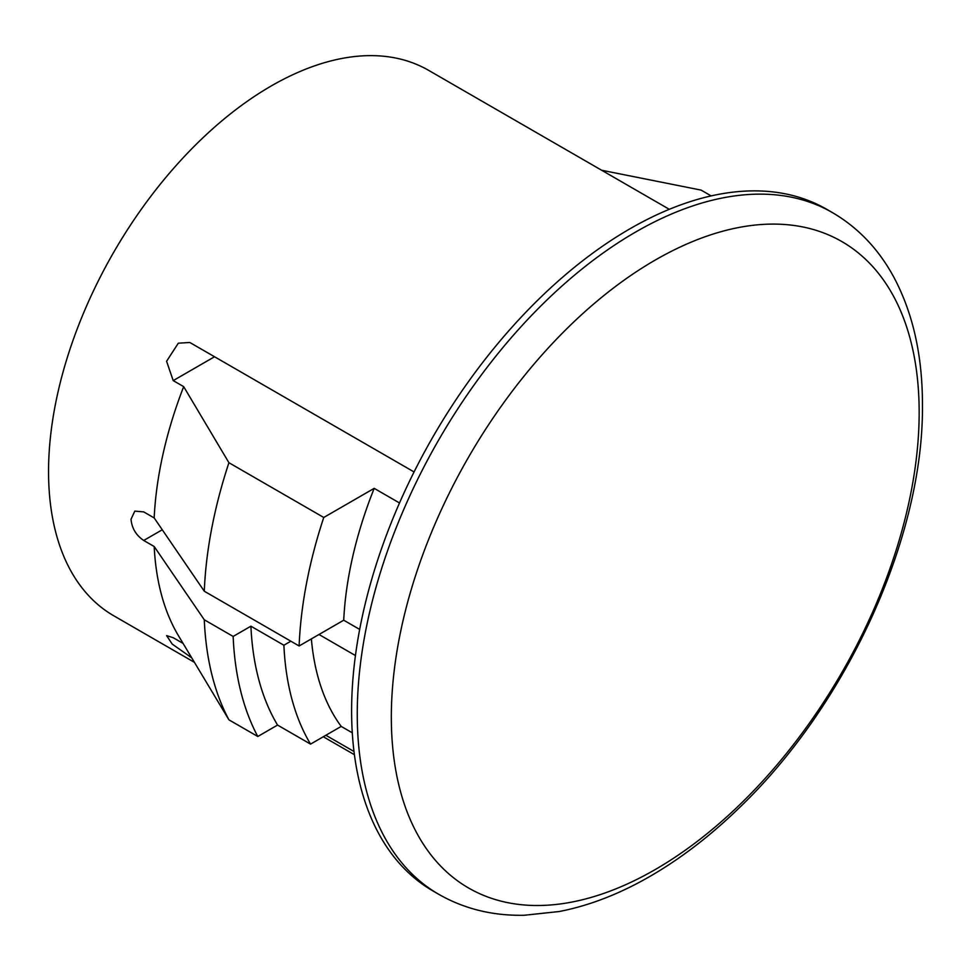 <?xml version="1.0" encoding="UTF-8"?>
<svg xmlns="http://www.w3.org/2000/svg" width="971" height="971" viewBox="0 0 971 971"><rect width="100%" height="100%" fill="white"/><g stroke="black" fill="none" stroke-linecap="round" stroke-linejoin="round"><path stroke-width="1.46" d="M669.298 209.311L428.66 70.373A314.895 181.808 120 0 0 186.007 154.741A314.895 181.808 120 0 0 48.55 471.627A314.895 181.808 120 0 0 113.765 615.784L194.334 662.295M414.071 471.955L189.806 342.472L178.312 343.188L166.587 361.285L173.214 380.608L183.677 386.64A314.895 181.808 120 0 0 154.183 517.944L143.732 511.899L134.811 511.134L131.012 519.242C131.862 528.26 136.098 535.337 143.732 540.471L154.183 546.503L204.286 619.777L233.149 636.442A369.138 213.122 -60 0 0 257.788 736.491L228.925 719.827L178.385 635.592A314.895 181.808 120 0 1 154.183 546.503M832.39 212.576L826.746 209.311A393.607 227.25 120 0 0 523.43 314.762A393.607 227.25 120 0 0 351.611 710.881A393.607 227.25 120 0 0 433.139 891.075L438.783 894.327C464.344 908.917 492.819 915.896 524.182 915.265L559.102 911.538C589.822 905.591 620.797 893.478 652.014 875.199C681.691 857.781 710.371 835.715 738.057 808.977C846.421 705.941 923.846 537.315 922.45 404.664C922.474 355.665 912.983 313.257 893.975 277.439C878.779 249.304 858.243 227.687 832.39 212.576A393.607 227.25 120 0 0 529.074 318.027A393.607 227.25 120 0 0 357.255 714.134A393.607 227.25 120 0 0 438.783 894.327M919.161 412.432A373.228 215.489 120 0 0 655.243 260.058A373.228 215.489 120 0 0 391.325 717.168A373.228 215.489 120 0 0 655.243 869.543A373.228 215.489 120 0 0 919.161 412.432M183.677 386.64L228.925 462.718L323.756 517.47A369.138 213.122 -60 0 0 299.117 645.97L204.286 591.218L154.183 517.944M228.925 462.718A369.138 213.122 120 0 0 204.286 591.218M204.286 619.777A369.138 213.122 120 0 0 228.925 719.827M711.136 195.911L701.098 190.11L601.644 170.253M183.034 643.385L173.214 637.716L166.611 635.617L172.219 644.089L191.627 657.768M325.868 735.265L354.002 751.505M299.117 645.97L343.722 620.214A306.144 176.758 -60 0 1 374.187 488.352L323.756 517.47M374.187 488.352L399.518 502.978M257.788 736.491L277.56 725.07A344.05 198.63 -60 0 1 250.906 626.186L233.149 636.442M250.906 626.186L283.896 645.23L290.875 641.2M318.986 634.5L355.447 655.546M277.56 725.07L310.55 744.114L341.209 726.417L352.291 732.814M343.722 620.214L359.683 629.426M341.209 726.417A306.144 176.758 -60 0 1 311.363 638.894M310.55 744.114A344.05 198.63 -60 0 1 283.896 645.23M190.692 656.19L189.806 656.712M214.542 356.745L173.214 380.608M162.266 529.765L143.732 540.471M323.294 736.758L354.415 754.722"/></g></svg>
